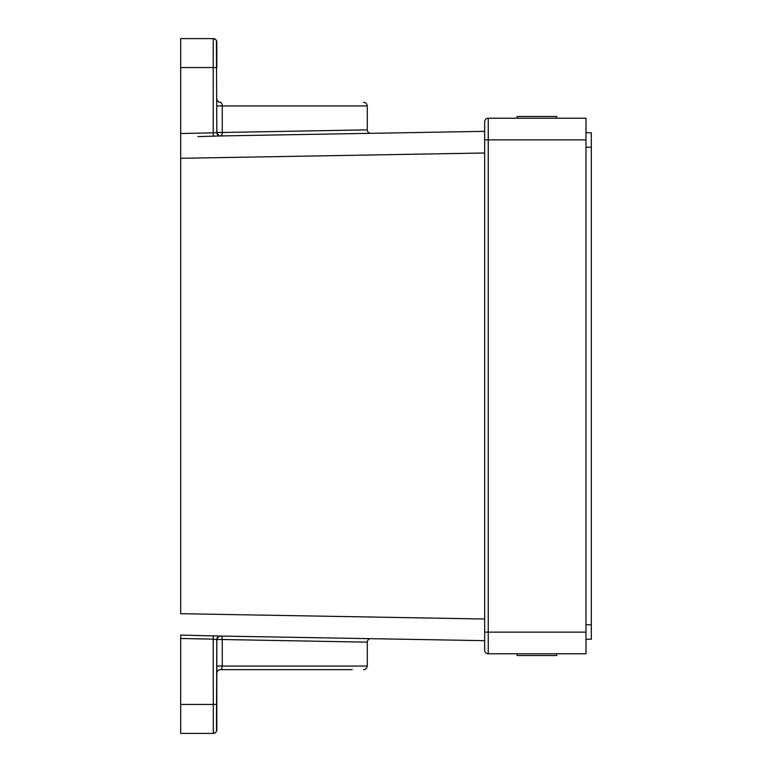<?xml version="1.0" encoding="UTF-8"?>
<svg xmlns="http://www.w3.org/2000/svg" width="772" height="772" viewBox="0 0 772 772"><rect width="100%" height="100%" fill="white"/><g stroke="black" fill="none" stroke-linecap="round" stroke-linejoin="round"><path stroke-width="1.16" d="M216.411 40.54L216.816 132.485A3.474 3.474 0 0 0 220.348 135.949L197.912 136.596M367.298 129.85A3.474 3.474 0 0 0 370.83 133.324L220.348 135.949A3.474 1.969 -91 0 0 222.259 132.485L367.298 129.85L367.298 105.938C366.353 101.663 362.879 102.309 363.708 102.348M216.816 673.126L216.816 666.062L367.298 666.062L367.298 642.15L222.259 639.515L222.259 666.062C221.94 668.677 221.284 669.874 220.29 669.652C218.186 669.864 217.029 671.022 216.816 673.126L216.816 729.81A3.59 3.59 0 0 1 213.226 733.4L180.687 733.4L180.687 635.067L219.345 636.032L216.305 639.505L213.226 639.148L213.313 733.4M216.816 666.062L216.816 639.515L222.259 639.515A3.474 1.969 91 0 0 220.348 636.051L370.83 638.676A3.474 3.474 0 0 0 367.298 642.15M517.086 118.212L517.086 116.475L517.086 118.212L517.086 116.475L556.805 116.475L556.805 118.212L556.805 116.475M488.251 653.788L585.987 653.788L585.987 118.212L488.251 118.212L488.251 653.788A3.59 3.59 0 0 1 484.662 650.198L484.662 632.133L484.662 640.663L220.348 636.051A3.474 3.474 -89 0 0 216.816 639.515L216.478 731.335M216.536 731.209L215.571 732.532M216.816 729.81L216.816 705.492L216.816 729.81A3.59 3.59 0 0 1 215.504 732.58L214.471 733.178M214.259 733.246L214.375 733.207A3.59 3.59 0 0 1 214.375 733.207L213.226 733.4M213.294 635.713L213.226 639.148L180.687 638.492M216.816 639.515A3.474 3.474 0 0 1 220.29 636.041A3.474 3.474 0 0 1 220.348 636.051A3.474 3.474 0 0 0 220.29 636.041A3.474 3.474 0 0 0 216.816 639.515L216.305 639.505M352.235 669.652L220.29 669.652M214.384 733.207L214.944 732.966M484.662 619.009L180.687 613.701L180.687 136.934L180.687 158.299L484.662 152.991M214.375 38.793L213.226 38.6A3.59 3.59 0 0 1 216.816 42.19L216.816 67.55L213.226 67.55L213.226 132.852L180.687 133.508L180.687 136.934L180.687 38.6L213.226 38.6L215.504 39.42M220.29 102.348C218.408 102.377 217.25 101.219 216.816 98.874C217.029 100.978 218.186 102.136 220.29 102.348C221.284 102.126 221.94 103.323 222.259 105.938L367.298 105.938M213.294 136.287L213.226 132.852L216.305 132.495L219.345 135.969L484.662 131.337L484.662 139.867L484.662 121.802A3.59 3.59 0 0 1 488.251 118.212L488.251 118.212M215.552 39.459L216.421 40.559M180.687 635.067L180.687 637.103M585.987 632.133L484.662 632.133L484.662 139.867L585.987 139.867M591.313 132.745L591.313 147.22L591.313 132.745L585.987 132.745M585.987 147.22L591.313 147.22L591.313 639.255L585.987 639.255L591.313 639.255L591.313 636.823M591.313 626.951L591.313 624.78L585.987 624.78M556.805 655.524L556.805 653.788L556.805 655.524L517.086 655.524L517.086 653.788M180.687 704.45L216.816 704.45M216.816 105.938L222.259 105.938L222.259 132.485L216.305 132.495M213.226 38.6L213.226 67.55L180.687 67.55M367.298 666.062C366.314 670.395 362.811 669.671 363.708 669.652"/></g></svg>

